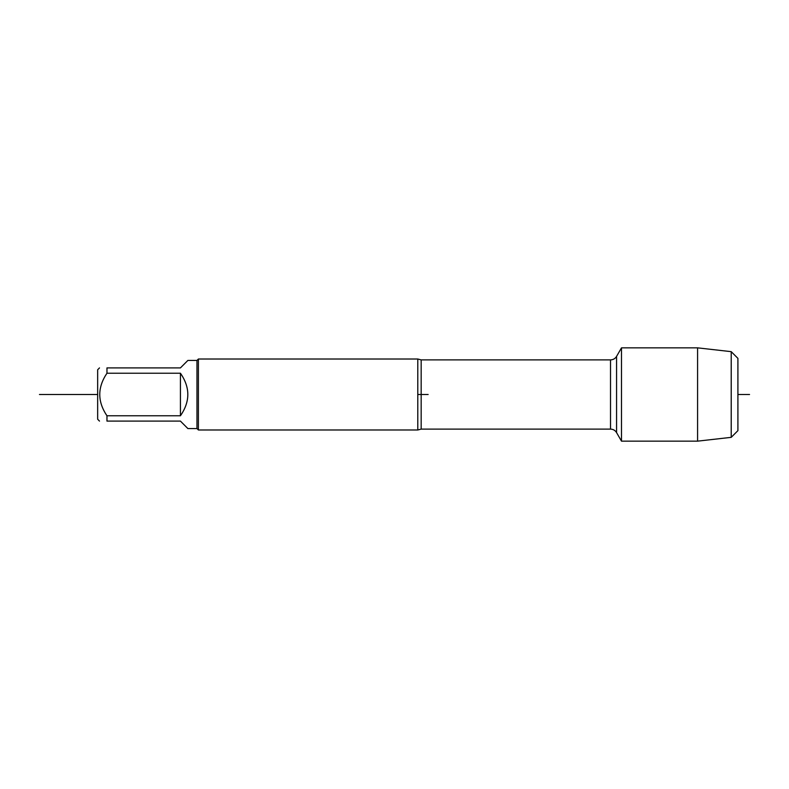 <?xml version="1.0" encoding="UTF-8"?>
<svg xmlns="http://www.w3.org/2000/svg" width="789" height="789" viewBox="0 0 789 789"><rect width="100%" height="100%" fill="white"/><g stroke="black" fill="none" stroke-linecap="round" stroke-linejoin="round"><path stroke-width="1.18" d="M417.785 359.015L421.168 359.892L421.168 394.5L417.785 394.5L417.785 359.015L198.394 359.015L198.394 429.985L417.785 429.985L417.785 394.5L428.151 394.5M621.495 394.5L621.495 441.15L616.564 432.599L616.564 356.401L621.495 347.85L621.495 394.5M99.503 421.099L97.658 419.245L97.658 369.755L99.503 367.901M196.974 360.435L196.974 428.565L187.881 428.565L180.425 421.099L106.969 421.099C97.372 421.099 97.372 421.099 106.969 421.099L106.969 415.773C97.372 401.611 97.372 387.429 106.969 373.227L106.969 367.901C97.372 367.901 97.372 367.901 106.969 367.901L180.425 367.901L187.881 360.435L196.974 360.435L198.394 359.015M180.425 415.773C190.277 401.591 190.277 387.409 180.425 373.227L180.425 415.773L106.969 415.773M180.425 373.227L106.969 373.227M737.912 430.646L737.912 394.5L749.55 394.5L737.912 394.5L749.55 394.5L737.912 394.5L737.912 358.354L737.912 430.646L731.216 437.343L731.216 351.657L697.584 347.85L697.584 441.15L621.495 441.15M97.658 394.5L39.45 394.5L97.658 394.5M737.912 394.5L749.55 394.5L737.912 394.5M421.168 394.5L421.168 429.108L417.785 429.985M421.168 429.108L610.518 429.108L610.518 359.892C613.152 359.804 615.173 358.64 616.564 356.401M421.168 359.892L610.518 359.892M610.518 429.108C613.152 429.196 615.173 430.36 616.564 432.599M196.974 428.565L198.394 429.985M697.584 347.85L621.495 347.85M731.216 437.343L697.584 441.15M737.912 358.354L731.216 351.657"/></g></svg>
